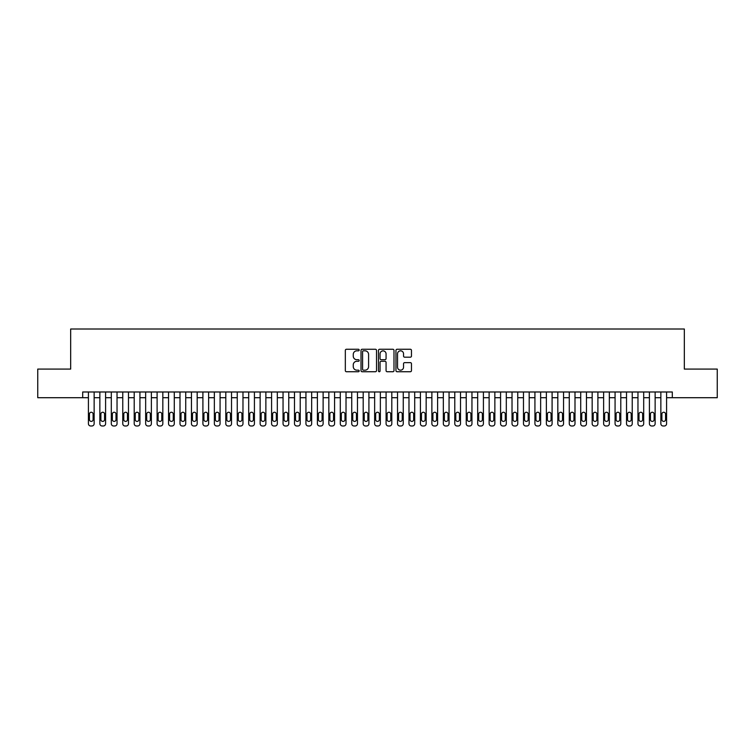 <?xml version="1.0" encoding="UTF-8"?>
<svg xmlns="http://www.w3.org/2000/svg" width="755" height="755" viewBox="0 0 755 755"><rect width="100%" height="100%" fill="white"/><g stroke="black" fill="none" stroke-linecap="round" stroke-linejoin="round"><path stroke-width="1.13" d="M359.182 350.046A0.783 0.783 0 0 0 358.398 349.263L346.451 349.263A1.123 1.123 0 0 0 345.328 350.386L345.328 370.611A1.123 1.123 0 0 0 346.451 371.734L358.398 371.734A0.783 0.783 0 0 0 359.182 370.95A0.783 0.783 0 0 0 358.398 370.167L356.851 370.167A3.596 3.596 0 0 1 353.255 366.571L353.255 364.882A3.596 3.596 0 0 1 356.851 361.286L358.398 361.286A0.783 0.783 0 0 0 359.182 360.494A0.783 0.783 0 0 0 358.398 359.71L356.851 359.71A3.596 3.596 0 0 1 353.255 356.115L353.255 354.425A3.596 3.596 0 0 1 356.851 350.83L358.398 350.83A0.783 0.783 0 0 0 359.182 350.046M410.342 357.181A1.123 1.123 0 0 0 411.466 356.058L411.466 350.386A1.123 1.123 0 0 0 410.342 349.263L397.083 349.263A1.123 1.123 0 0 0 395.96 350.386L395.96 370.611A1.123 1.123 0 0 0 397.083 371.734L410.342 371.734A1.123 1.123 0 0 0 411.466 370.611L411.466 363.759A1.123 1.123 0 0 0 410.342 362.636L404.671 362.636A1.123 1.123 0 0 0 403.548 363.759L403.548 367.156A3.011 3.011 0 0 1 400.537 370.167A3.011 3.011 0 0 1 397.536 367.156L397.536 353.84A3.011 3.011 0 0 1 400.537 350.83A3.011 3.011 0 0 1 403.548 353.84L403.548 356.058A1.123 1.123 0 0 0 404.671 357.181L410.342 357.181M82.691 397.706L37.75 397.706L37.75 369.082L70.668 369.082L70.668 329.01L684.332 329.01L684.332 369.082L717.25 369.082L717.25 397.706L672.309 397.706L672.309 391.987L82.691 391.987L82.691 397.706L88.41 397.706M376.518 350.386A1.123 1.123 0 0 0 375.395 349.263L362.136 349.263A1.123 1.123 0 0 0 361.013 350.386L361.013 370.611A1.123 1.123 0 0 0 362.136 371.734L375.395 371.734A1.123 1.123 0 0 0 376.518 370.611L376.518 350.386M379.605 349.263L392.864 349.263A1.123 1.123 0 0 1 393.987 350.386L393.987 370.611A1.123 1.123 0 0 1 392.864 371.734L387.192 371.734A1.123 1.123 0 0 1 386.069 370.611L386.069 362.409A1.123 1.123 0 0 0 384.946 361.286L381.181 361.286A1.123 1.123 0 0 0 380.058 362.409L380.058 370.95A0.783 0.783 0 0 1 379.274 371.734A0.783 0.783 0 0 1 378.481 370.95L378.481 350.386A1.123 1.123 0 0 1 379.605 349.263M94.139 391.987L94.139 423.697L94.139 397.706L99.858 397.706M105.587 391.987L105.587 423.697L105.587 397.706L111.306 397.706M117.034 391.987L117.034 423.697L117.034 397.706L122.763 397.706M128.482 391.987L128.482 423.697L128.482 397.706L134.211 397.706M139.93 391.987L139.93 423.697L139.93 397.706L145.658 397.706M151.377 391.987L151.377 423.697L151.377 397.706L157.106 397.706M162.835 391.987L162.835 423.697L162.835 397.706L168.554 397.706M174.282 391.987L174.282 423.697L174.282 397.706L180.001 397.706M185.73 391.987L185.73 423.697L185.73 397.706L191.449 397.706M197.178 391.987L197.178 423.697L197.178 397.706L202.906 397.706M208.625 391.987L208.625 423.697L208.625 397.706L214.354 397.706M220.073 391.987L220.073 423.697L220.073 397.706L225.802 397.706M231.521 391.987L231.521 423.697L231.521 397.706L237.249 397.706M242.978 391.987L242.978 423.697L242.978 397.706L248.697 397.706M254.426 391.987L254.426 423.697L254.426 397.706L260.145 397.706M265.873 391.987L265.873 423.697L265.873 397.706L271.592 397.706M277.321 391.987L277.321 423.697L277.321 397.706L283.05 397.706M288.769 391.987L288.769 423.697L288.769 397.706L294.497 397.706M300.216 391.987L300.216 423.697L300.216 397.706L305.945 397.706M311.664 391.987L311.664 423.697L311.664 397.706L317.393 397.706M323.121 391.987L323.121 423.697L323.121 397.706L328.84 397.706M334.569 391.987L334.569 423.697L334.569 397.706L340.288 397.706M346.016 391.987L346.016 423.697L346.016 397.706L351.736 397.706M357.464 391.987L357.464 423.697L357.464 397.706L363.193 397.706M368.912 391.987L368.912 423.697L368.912 397.706L374.64 397.706M380.36 391.987L380.36 423.697L380.36 397.706L386.088 397.706M391.807 391.987L391.807 423.697L391.807 397.706L397.536 397.706M403.264 391.987L403.264 423.697L403.264 397.706L408.983 397.706M414.712 391.987L414.712 423.697L414.712 397.706L420.431 397.706M426.16 391.987L426.16 423.697L426.16 397.706L431.879 397.706M437.607 391.987L437.607 423.697L437.607 397.706L443.336 397.706M449.055 391.987L449.055 423.697L449.055 397.706L454.784 397.706M460.503 391.987L460.503 423.697L460.503 397.706L466.231 397.706M471.95 391.987L471.95 423.697L471.95 397.706L477.679 397.706M483.408 391.987L483.408 423.697L483.408 397.706L489.127 397.706M494.855 391.987L494.855 423.697L494.855 397.706L500.574 397.706M506.303 391.987L506.303 423.697L506.303 397.706L512.022 397.706M517.751 391.987L517.751 423.697L517.751 397.706L523.479 397.706M529.198 391.987L529.198 423.697L529.198 397.706L534.927 397.706M540.646 391.987L540.646 423.697L540.646 397.706L546.375 397.706M552.094 391.987L552.094 423.697L552.094 397.706L557.822 397.706M563.551 391.987L563.551 423.697L563.551 397.706L569.27 397.706M574.999 391.987L574.999 423.697L574.999 397.706L580.718 397.706M586.446 391.987L586.446 423.697L586.446 397.706L592.165 397.706M597.894 391.987L597.894 423.697L597.894 397.706L603.623 397.706M609.342 391.987L609.342 423.697L609.342 397.706L615.07 397.706M620.789 391.987L620.789 423.697L620.789 397.706L626.518 397.706M632.237 391.987L632.237 423.697L632.237 397.706L637.966 397.706M643.694 391.987L643.694 423.697L643.694 397.706L649.413 397.706M655.142 391.987L655.142 423.697L655.142 397.706L660.861 397.706M666.59 391.987L666.59 423.697L666.59 397.706L672.309 397.706M363.372 350.83A0.783 0.783 0 0 0 362.579 351.622L362.579 369.374A0.783 0.783 0 0 0 363.372 370.167L364.995 370.167A3.596 3.596 0 0 0 368.591 366.571L368.591 354.425A3.596 3.596 0 0 0 364.995 350.83L363.372 350.83M386.069 353.897A3.011 3.011 0 0 0 383.059 350.886A3.011 3.011 0 0 0 380.058 353.897L380.058 358.587A1.123 1.123 0 0 0 381.181 359.71L384.946 359.71A1.123 1.123 0 0 0 386.069 358.587L386.069 353.897M89.439 419.572A1.831 1.831 90.5 0 0 91.27 421.403A1.831 1.831 90.5 0 0 93.11 419.572A1.831 1.831 -90.5 0 1 91.27 421.403A1.831 1.831 -90.5 0 1 89.439 419.572L89.439 414.08A1.831 1.831 -90.5 0 1 91.27 412.249A1.831 1.831 -90.5 0 1 93.11 414.08A1.831 1.831 90.5 0 0 91.27 412.249A1.831 1.831 90.5 0 0 89.439 414.08M88.41 391.987L88.41 423.697A2.293 2.293 89.5 0 0 90.704 425.99L91.846 425.99A2.293 2.293 89.5 0 0 94.139 423.697M93.11 414.08L93.11 419.572M100.887 419.572A1.831 1.831 90.5 0 0 102.727 421.403A1.831 1.831 90.5 0 0 104.558 419.572A1.831 1.831 -90.5 0 1 102.727 421.403A1.831 1.831 -90.5 0 1 100.887 419.572L100.887 414.08A1.831 1.831 -90.5 0 1 102.727 412.249A1.831 1.831 -90.5 0 1 104.558 414.08A1.831 1.831 90.5 0 0 102.727 412.249A1.831 1.831 90.5 0 0 100.887 414.08M112.344 419.572A1.831 1.831 90.5 0 0 114.175 421.403A1.831 1.831 90.5 0 0 116.006 419.572A1.831 1.831 -90.5 0 1 114.175 421.403A1.831 1.831 -90.5 0 1 112.344 419.572L112.344 414.08A1.831 1.831 -90.5 0 1 114.175 412.249A1.831 1.831 -90.5 0 1 116.006 414.08A1.831 1.831 90.5 0 0 114.175 412.249A1.831 1.831 90.5 0 0 112.344 414.08M123.792 419.572A1.831 1.831 90.5 0 0 125.623 421.403A1.831 1.831 90.5 0 0 127.453 419.572A1.831 1.831 -90.5 0 1 125.623 421.403A1.831 1.831 -90.5 0 1 123.792 419.572L123.792 414.08A1.831 1.831 -90.5 0 1 125.623 412.249A1.831 1.831 -90.5 0 1 127.453 414.08A1.831 1.831 90.5 0 0 125.623 412.249A1.831 1.831 90.5 0 0 123.792 414.08M135.239 419.572A1.831 1.831 90.5 0 0 137.07 421.403A1.831 1.831 90.5 0 0 138.901 419.572A1.831 1.831 -90.5 0 1 137.07 421.403A1.831 1.831 -90.5 0 1 135.239 419.572L135.239 414.08A1.831 1.831 -90.5 0 1 137.07 412.249A1.831 1.831 -90.5 0 1 138.901 414.08A1.831 1.831 90.5 0 0 137.07 412.249A1.831 1.831 90.5 0 0 135.239 414.08M99.858 391.987L99.858 423.697A2.293 2.293 89.5 0 0 102.151 425.99L103.293 425.99A2.293 2.293 89.5 0 0 105.587 423.697M104.558 414.08L104.558 419.572M111.306 391.987L111.306 423.697A2.293 2.293 89.5 0 0 113.599 425.99L114.741 425.99A2.293 2.293 89.5 0 0 117.034 423.697M116.006 414.08L116.006 419.572M122.763 391.987L122.763 423.697A2.293 2.293 89.5 0 0 125.047 425.99L126.198 425.99A2.293 2.293 89.5 0 0 128.482 423.697M127.453 414.08L127.453 419.572M134.211 391.987L134.211 423.697A2.293 2.293 89.5 0 0 136.495 425.99L137.646 425.99A2.293 2.293 89.5 0 0 139.93 423.697M138.901 414.08L138.901 419.572M146.687 419.572A1.831 1.831 90.5 0 0 148.518 421.403A1.831 1.831 90.5 0 0 150.349 419.572A1.831 1.831 -90.5 0 1 148.518 421.403A1.831 1.831 -90.5 0 1 146.687 419.572L146.687 414.08A1.831 1.831 -90.5 0 1 148.518 412.249A1.831 1.831 -90.5 0 1 150.349 414.08A1.831 1.831 90.5 0 0 148.518 412.249A1.831 1.831 90.5 0 0 146.687 414.08M145.658 391.987L145.658 423.697A2.293 2.293 89.5 0 0 147.942 425.99L149.094 425.99A2.293 2.293 89.5 0 0 151.377 423.697M150.349 414.08L150.349 419.572M158.135 419.572A1.831 1.831 90.5 0 0 159.966 421.403A1.831 1.831 90.5 0 0 161.796 419.572A1.831 1.831 -90.5 0 1 159.966 421.403A1.831 1.831 -90.5 0 1 158.135 419.572L158.135 414.08A1.831 1.831 -90.5 0 1 159.966 412.249A1.831 1.831 -90.5 0 1 161.796 414.08A1.831 1.831 90.5 0 0 159.966 412.249A1.831 1.831 90.5 0 0 158.135 414.08M157.106 391.987L157.106 423.697A2.293 2.293 89.5 0 0 159.399 425.99L160.541 425.99A2.293 2.293 89.5 0 0 162.835 423.697M161.796 414.08L161.796 419.572M169.582 419.572A1.831 1.831 90.5 0 0 171.413 421.403A1.831 1.831 90.5 0 0 173.254 419.572A1.831 1.831 -90.5 0 1 171.413 421.403A1.831 1.831 -90.5 0 1 169.582 419.572L169.582 414.08A1.831 1.831 -90.5 0 1 171.413 412.249A1.831 1.831 -90.5 0 1 173.254 414.08A1.831 1.831 90.5 0 0 171.413 412.249A1.831 1.831 90.5 0 0 169.582 414.08M168.554 391.987L168.554 423.697A2.293 2.293 89.5 0 0 170.847 425.99L171.989 425.99A2.293 2.293 89.5 0 0 174.282 423.697M173.254 414.08L173.254 419.572M181.03 419.572A1.831 1.831 90.5 0 0 182.87 421.403A1.831 1.831 90.5 0 0 184.701 419.572A1.831 1.831 -90.5 0 1 182.87 421.403A1.831 1.831 -90.5 0 1 181.03 419.572L181.03 414.08A1.831 1.831 -90.5 0 1 182.87 412.249A1.831 1.831 -90.5 0 1 184.701 414.08A1.831 1.831 90.5 0 0 182.87 412.249A1.831 1.831 90.5 0 0 181.03 414.08M180.001 391.987L180.001 423.697A2.293 2.293 89.5 0 0 182.295 425.99L183.437 425.99A2.293 2.293 89.5 0 0 185.73 423.697M184.701 414.08L184.701 419.572M192.487 419.572A1.831 1.831 90.5 0 0 194.318 421.403A1.831 1.831 90.5 0 0 196.149 419.572A1.831 1.831 -90.5 0 1 194.318 421.403A1.831 1.831 -90.5 0 1 192.487 419.572L192.487 414.08A1.831 1.831 -90.5 0 1 194.318 412.249A1.831 1.831 -90.5 0 1 196.149 414.08A1.831 1.831 90.5 0 0 194.318 412.249A1.831 1.831 90.5 0 0 192.487 414.08M203.935 419.572A1.831 1.831 90.5 0 0 205.766 421.403A1.831 1.831 90.5 0 0 207.597 419.572A1.831 1.831 -90.5 0 1 205.766 421.403A1.831 1.831 -90.5 0 1 203.935 419.572L203.935 414.08A1.831 1.831 -90.5 0 1 205.766 412.249A1.831 1.831 -90.5 0 1 207.597 414.08A1.831 1.831 90.5 0 0 205.766 412.249A1.831 1.831 90.5 0 0 203.935 414.08M215.383 419.572A1.831 1.831 90.5 0 0 217.213 421.403A1.831 1.831 90.5 0 0 219.044 419.572A1.831 1.831 -90.5 0 1 217.213 421.403A1.831 1.831 -90.5 0 1 215.383 419.572L215.383 414.08A1.831 1.831 -90.5 0 1 217.213 412.249A1.831 1.831 -90.5 0 1 219.044 414.08A1.831 1.831 90.5 0 0 217.213 412.249A1.831 1.831 90.5 0 0 215.383 414.08M226.83 419.572A1.831 1.831 90.5 0 0 228.661 421.403A1.831 1.831 90.5 0 0 230.492 419.572A1.831 1.831 -90.5 0 1 228.661 421.403A1.831 1.831 -90.5 0 1 226.83 419.572L226.83 414.08A1.831 1.831 -90.5 0 1 228.661 412.249A1.831 1.831 -90.5 0 1 230.492 414.08A1.831 1.831 90.5 0 0 228.661 412.249A1.831 1.831 90.5 0 0 226.83 414.08M238.278 419.572A1.831 1.831 90.5 0 0 240.109 421.403A1.831 1.831 90.5 0 0 241.94 419.572A1.831 1.831 -90.5 0 1 240.109 421.403A1.831 1.831 -90.5 0 1 238.278 419.572L238.278 414.08A1.831 1.831 -90.5 0 1 240.109 412.249A1.831 1.831 -90.5 0 1 241.94 414.08A1.831 1.831 90.5 0 0 240.109 412.249A1.831 1.831 90.5 0 0 238.278 414.08M249.726 419.572A1.831 1.831 90.5 0 0 251.557 421.403A1.831 1.831 90.5 0 0 253.397 419.572A1.831 1.831 -90.5 0 1 251.557 421.403A1.831 1.831 -90.5 0 1 249.726 419.572L249.726 414.08A1.831 1.831 -90.5 0 1 251.557 412.249A1.831 1.831 -90.5 0 1 253.397 414.08A1.831 1.831 90.5 0 0 251.557 412.249A1.831 1.831 90.5 0 0 249.726 414.08M261.173 419.572A1.831 1.831 90.5 0 0 263.014 421.403A1.831 1.831 90.5 0 0 264.845 419.572A1.831 1.831 -90.5 0 1 263.014 421.403A1.831 1.831 -90.5 0 1 261.173 419.572L261.173 414.08A1.831 1.831 -90.5 0 1 263.014 412.249A1.831 1.831 -90.5 0 1 264.845 414.08A1.831 1.831 90.5 0 0 263.014 412.249A1.831 1.831 90.5 0 0 261.173 414.08M272.63 419.572A1.831 1.831 90.5 0 0 274.461 421.403A1.831 1.831 90.5 0 0 276.292 419.572A1.831 1.831 -90.5 0 1 274.461 421.403A1.831 1.831 -90.5 0 1 272.63 419.572L272.63 414.08A1.831 1.831 -90.5 0 1 274.461 412.249A1.831 1.831 -90.5 0 1 276.292 414.08A1.831 1.831 90.5 0 0 274.461 412.249A1.831 1.831 90.5 0 0 272.63 414.08M284.078 419.572A1.831 1.831 90.5 0 0 285.909 421.403A1.831 1.831 90.5 0 0 287.74 419.572A1.831 1.831 -90.5 0 1 285.909 421.403A1.831 1.831 -90.5 0 1 284.078 419.572L284.078 414.08A1.831 1.831 -90.5 0 1 285.909 412.249A1.831 1.831 -90.5 0 1 287.74 414.08A1.831 1.831 90.5 0 0 285.909 412.249A1.831 1.831 90.5 0 0 284.078 414.08M295.526 419.572A1.831 1.831 90.5 0 0 297.357 421.403A1.831 1.831 90.5 0 0 299.188 419.572A1.831 1.831 -90.5 0 1 297.357 421.403A1.831 1.831 -90.5 0 1 295.526 419.572L295.526 414.08A1.831 1.831 -90.5 0 1 297.357 412.249A1.831 1.831 -90.5 0 1 299.188 414.08A1.831 1.831 90.5 0 0 297.357 412.249A1.831 1.831 90.5 0 0 295.526 414.08M306.974 419.572A1.831 1.831 90.5 0 0 308.804 421.403A1.831 1.831 90.5 0 0 310.635 419.572A1.831 1.831 -90.5 0 1 308.804 421.403A1.831 1.831 -90.5 0 1 306.974 419.572L306.974 414.08A1.831 1.831 -90.5 0 1 308.804 412.249A1.831 1.831 -90.5 0 1 310.635 414.08A1.831 1.831 90.5 0 0 308.804 412.249A1.831 1.831 90.5 0 0 306.974 414.08M318.421 419.572A1.831 1.831 90.5 0 0 320.252 421.403A1.831 1.831 90.5 0 0 322.083 419.572A1.831 1.831 -90.5 0 1 320.252 421.403A1.831 1.831 -90.5 0 1 318.421 419.572L318.421 414.08A1.831 1.831 -90.5 0 1 320.252 412.249A1.831 1.831 -90.5 0 1 322.083 414.08A1.831 1.831 90.5 0 0 320.252 412.249A1.831 1.831 90.5 0 0 318.421 414.08M191.449 391.987L191.449 423.697A2.293 2.293 89.5 0 0 193.742 425.99L194.884 425.99A2.293 2.293 89.5 0 0 197.178 423.697M196.149 414.08L196.149 419.572M202.906 391.987L202.906 423.697A2.293 2.293 89.5 0 0 205.19 425.99L206.341 425.99A2.293 2.293 89.5 0 0 208.625 423.697M207.597 414.08L207.597 419.572M214.354 391.987L214.354 423.697A2.293 2.293 89.5 0 0 216.638 425.99L217.789 425.99A2.293 2.293 89.5 0 0 220.073 423.697M219.044 414.08L219.044 419.572M225.802 391.987L225.802 423.697A2.293 2.293 89.5 0 0 228.085 425.99L229.237 425.99A2.293 2.293 89.5 0 0 231.521 423.697M230.492 414.08L230.492 419.572M237.249 391.987L237.249 423.697A2.293 2.293 89.5 0 0 239.543 425.99L240.685 425.99A2.293 2.293 89.5 0 0 242.978 423.697M241.94 414.08L241.94 419.572M248.697 391.987L248.697 423.697A2.293 2.293 89.5 0 0 250.99 425.99L252.132 425.99A2.293 2.293 89.5 0 0 254.426 423.697M253.397 414.08L253.397 419.572M260.145 391.987L260.145 423.697A2.293 2.293 89.5 0 0 262.438 425.99L263.58 425.99A2.293 2.293 89.5 0 0 265.873 423.697M264.845 414.08L264.845 419.572M271.592 391.987L271.592 423.697A2.293 2.293 89.5 0 0 273.886 425.99L275.028 425.99A2.293 2.293 89.5 0 0 277.321 423.697M276.292 414.08L276.292 419.572M283.05 391.987L283.05 423.697A2.293 2.293 89.5 0 0 285.333 425.99L286.485 425.99A2.293 2.293 89.5 0 0 288.769 423.697M287.74 414.08L287.74 419.572M294.497 391.987L294.497 423.697A2.293 2.293 89.5 0 0 296.781 425.99L297.932 425.99A2.293 2.293 89.5 0 0 300.216 423.697M299.188 414.08L299.188 419.572M305.945 391.987L305.945 423.697A2.293 2.293 89.5 0 0 308.229 425.99L309.38 425.99A2.293 2.293 89.5 0 0 311.664 423.697M310.635 414.08L310.635 419.572M317.393 391.987L317.393 423.697A2.293 2.293 89.5 0 0 319.686 425.99L320.828 425.99A2.293 2.293 89.5 0 0 323.121 423.697M322.083 414.08L322.083 419.572M329.869 419.572A1.831 1.831 90.5 0 0 331.7 421.403A1.831 1.831 90.5 0 0 333.54 419.572A1.831 1.831 -90.5 0 1 331.7 421.403A1.831 1.831 -90.5 0 1 329.869 419.572L329.869 414.08A1.831 1.831 -90.5 0 1 331.7 412.249A1.831 1.831 -90.5 0 1 333.54 414.08A1.831 1.831 90.5 0 0 331.7 412.249A1.831 1.831 90.5 0 0 329.869 414.08M341.317 419.572A1.831 1.831 90.5 0 0 343.157 421.403A1.831 1.831 90.5 0 0 344.988 419.572A1.831 1.831 -90.5 0 1 343.157 421.403A1.831 1.831 -90.5 0 1 341.317 419.572L341.317 414.08A1.831 1.831 -90.5 0 1 343.157 412.249A1.831 1.831 -90.5 0 1 344.988 414.08A1.831 1.831 90.5 0 0 343.157 412.249A1.831 1.831 90.5 0 0 341.317 414.08M352.774 419.572A1.831 1.831 90.5 0 0 354.605 421.403A1.831 1.831 90.5 0 0 356.435 419.572A1.831 1.831 -90.5 0 1 354.605 421.403A1.831 1.831 -90.5 0 1 352.774 419.572L352.774 414.08A1.831 1.831 -90.5 0 1 354.605 412.249A1.831 1.831 -90.5 0 1 356.435 414.08A1.831 1.831 90.5 0 0 354.605 412.249A1.831 1.831 90.5 0 0 352.774 414.08M364.221 419.572A1.831 1.831 90.5 0 0 366.052 421.403A1.831 1.831 90.5 0 0 367.883 419.572A1.831 1.831 -90.5 0 1 366.052 421.403A1.831 1.831 -90.5 0 1 364.221 419.572L364.221 414.08A1.831 1.831 -90.5 0 1 366.052 412.249A1.831 1.831 -90.5 0 1 367.883 414.08A1.831 1.831 90.5 0 0 366.052 412.249A1.831 1.831 90.5 0 0 364.221 414.08M328.84 391.987L328.84 423.697A2.293 2.293 89.5 0 0 331.134 425.99L332.275 425.99A2.293 2.293 89.5 0 0 334.569 423.697M333.54 414.08L333.54 419.572M340.288 391.987L340.288 423.697A2.293 2.293 89.5 0 0 342.581 425.99L343.723 425.99A2.293 2.293 89.5 0 0 346.016 423.697M344.988 414.08L344.988 419.572M351.736 391.987L351.736 423.697A2.293 2.293 89.5 0 0 354.029 425.99L355.171 425.99A2.293 2.293 89.5 0 0 357.464 423.697M356.435 414.08L356.435 419.572M363.193 391.987L363.193 423.697A2.293 2.293 89.5 0 0 365.477 425.99L366.628 425.99A2.293 2.293 89.5 0 0 368.912 423.697M367.883 414.08L367.883 419.572M375.669 419.572A1.831 1.831 90.5 0 0 377.5 421.403A1.831 1.831 90.5 0 0 379.331 419.572A1.831 1.831 -90.5 0 1 377.5 421.403A1.831 1.831 -90.5 0 1 375.669 419.572L375.669 414.08A1.831 1.831 -90.5 0 1 377.5 412.249A1.831 1.831 -90.5 0 1 379.331 414.08A1.831 1.831 90.5 0 0 377.5 412.249A1.831 1.831 90.5 0 0 375.669 414.08M374.64 391.987L374.64 423.697A2.293 2.293 89.5 0 0 376.924 425.99L378.076 425.99A2.293 2.293 89.5 0 0 380.36 423.697M379.331 414.08L379.331 419.572M387.117 419.572A1.831 1.831 90.5 0 0 388.948 421.403A1.831 1.831 90.5 0 0 390.779 419.572A1.831 1.831 -90.5 0 1 388.948 421.403A1.831 1.831 -90.5 0 1 387.117 419.572L387.117 414.08A1.831 1.831 -90.5 0 1 388.948 412.249A1.831 1.831 -90.5 0 1 390.779 414.08A1.831 1.831 90.5 0 0 388.948 412.249A1.831 1.831 90.5 0 0 387.117 414.08M386.088 391.987L386.088 423.697A2.293 2.293 89.5 0 0 388.372 425.99L389.523 425.99A2.293 2.293 89.5 0 0 391.807 423.697M390.779 414.08L390.779 419.572M398.565 419.572A1.831 1.831 90.5 0 0 400.395 421.403A1.831 1.831 90.5 0 0 402.226 419.572A1.831 1.831 -90.5 0 1 400.395 421.403A1.831 1.831 -90.5 0 1 398.565 419.572L398.565 414.08A1.831 1.831 -90.5 0 1 400.395 412.249A1.831 1.831 -90.5 0 1 402.226 414.08A1.831 1.831 90.5 0 0 400.395 412.249A1.831 1.831 90.5 0 0 398.565 414.08M397.536 391.987L397.536 423.697A2.293 2.293 89.5 0 0 399.829 425.99L400.971 425.99A2.293 2.293 89.5 0 0 403.264 423.697M402.226 414.08L402.226 419.572M410.012 419.572A1.831 1.831 90.5 0 0 411.843 421.403A1.831 1.831 90.5 0 0 413.683 419.572A1.831 1.831 -90.5 0 1 411.843 421.403A1.831 1.831 -90.5 0 1 410.012 419.572L410.012 414.08A1.831 1.831 -90.5 0 1 411.843 412.249A1.831 1.831 -90.5 0 1 413.683 414.08A1.831 1.831 90.5 0 0 411.843 412.249A1.831 1.831 90.5 0 0 410.012 414.08M408.983 391.987L408.983 423.697A2.293 2.293 89.5 0 0 411.277 425.99L412.419 425.99A2.293 2.293 89.5 0 0 414.712 423.697M413.683 414.08L413.683 419.572M421.46 419.572A1.831 1.831 90.5 0 0 423.3 421.403A1.831 1.831 90.5 0 0 425.131 419.572A1.831 1.831 -90.5 0 1 423.3 421.403A1.831 1.831 -90.5 0 1 421.46 419.572L421.46 414.08A1.831 1.831 -90.5 0 1 423.3 412.249A1.831 1.831 -90.5 0 1 425.131 414.08A1.831 1.831 90.5 0 0 423.3 412.249A1.831 1.831 90.5 0 0 421.46 414.08M420.431 391.987L420.431 423.697A2.293 2.293 89.5 0 0 422.724 425.99L423.866 425.99A2.293 2.293 89.5 0 0 426.16 423.697M425.131 414.08L425.131 419.572M432.917 419.572A1.831 1.831 90.5 0 0 434.748 421.403A1.831 1.831 90.5 0 0 436.579 419.572A1.831 1.831 -90.5 0 1 434.748 421.403A1.831 1.831 -90.5 0 1 432.917 419.572L432.917 414.08A1.831 1.831 -90.5 0 1 434.748 412.249A1.831 1.831 -90.5 0 1 436.579 414.08A1.831 1.831 90.5 0 0 434.748 412.249A1.831 1.831 90.5 0 0 432.917 414.08M431.879 391.987L431.879 423.697A2.293 2.293 89.5 0 0 434.172 425.99L435.314 425.99A2.293 2.293 89.5 0 0 437.607 423.697M436.579 414.08L436.579 419.572M444.365 419.572A1.831 1.831 90.5 0 0 446.196 421.403A1.831 1.831 90.5 0 0 448.026 419.572A1.831 1.831 -90.5 0 1 446.196 421.403A1.831 1.831 -90.5 0 1 444.365 419.572L444.365 414.08A1.831 1.831 -90.5 0 1 446.196 412.249A1.831 1.831 -90.5 0 1 448.026 414.08A1.831 1.831 90.5 0 0 446.196 412.249A1.831 1.831 90.5 0 0 444.365 414.08M443.336 391.987L443.336 423.697A2.293 2.293 89.5 0 0 445.62 425.99L446.771 425.99A2.293 2.293 89.5 0 0 449.055 423.697M448.026 414.08L448.026 419.572M455.812 419.572A1.831 1.831 90.5 0 0 457.643 421.403A1.831 1.831 90.5 0 0 459.474 419.572A1.831 1.831 -90.5 0 1 457.643 421.403A1.831 1.831 -90.5 0 1 455.812 419.572L455.812 414.08A1.831 1.831 -90.5 0 1 457.643 412.249A1.831 1.831 -90.5 0 1 459.474 414.08A1.831 1.831 90.5 0 0 457.643 412.249A1.831 1.831 90.5 0 0 455.812 414.08M454.784 391.987L454.784 423.697A2.293 2.293 89.5 0 0 457.068 425.99L458.219 425.99A2.293 2.293 89.5 0 0 460.503 423.697M459.474 414.08L459.474 419.572M467.26 419.572A1.831 1.831 90.5 0 0 469.091 421.403A1.831 1.831 90.5 0 0 470.922 419.572A1.831 1.831 -90.5 0 1 469.091 421.403A1.831 1.831 -90.5 0 1 467.26 419.572L467.26 414.08A1.831 1.831 -90.5 0 1 469.091 412.249A1.831 1.831 -90.5 0 1 470.922 414.08A1.831 1.831 90.5 0 0 469.091 412.249A1.831 1.831 90.5 0 0 467.26 414.08M466.231 391.987L466.231 423.697A2.293 2.293 89.5 0 0 468.515 425.99L469.667 425.99A2.293 2.293 89.5 0 0 471.95 423.697M470.922 414.08L470.922 419.572M478.708 419.572A1.831 1.831 90.5 0 0 480.539 421.403A1.831 1.831 90.5 0 0 482.37 419.572A1.831 1.831 -90.5 0 1 480.539 421.403A1.831 1.831 -90.5 0 1 478.708 419.572L478.708 414.08A1.831 1.831 -90.5 0 1 480.539 412.249A1.831 1.831 -90.5 0 1 482.37 414.08A1.831 1.831 90.5 0 0 480.539 412.249A1.831 1.831 90.5 0 0 478.708 414.08M477.679 391.987L477.679 423.697A2.293 2.293 89.5 0 0 479.972 425.99L481.114 425.99A2.293 2.293 89.5 0 0 483.408 423.697M482.37 414.08L482.37 419.572M490.155 419.572A1.831 1.831 90.5 0 0 491.986 421.403A1.831 1.831 90.5 0 0 493.827 419.572A1.831 1.831 -90.5 0 1 491.986 421.403A1.831 1.831 -90.5 0 1 490.155 419.572L490.155 414.08A1.831 1.831 -90.5 0 1 491.986 412.249A1.831 1.831 -90.5 0 1 493.827 414.08A1.831 1.831 90.5 0 0 491.986 412.249A1.831 1.831 90.5 0 0 490.155 414.08M489.127 391.987L489.127 423.697A2.293 2.293 89.5 0 0 491.42 425.99L492.562 425.99A2.293 2.293 89.5 0 0 494.855 423.697M493.827 414.08L493.827 419.572M501.603 419.572A1.831 1.831 90.5 0 0 503.443 421.403A1.831 1.831 90.5 0 0 505.274 419.572A1.831 1.831 -90.5 0 1 503.443 421.403A1.831 1.831 -90.5 0 1 501.603 419.572L501.603 414.08A1.831 1.831 -90.5 0 1 503.443 412.249A1.831 1.831 -90.5 0 1 505.274 414.08A1.831 1.831 90.5 0 0 503.443 412.249A1.831 1.831 90.5 0 0 501.603 414.08M500.574 391.987L500.574 423.697A2.293 2.293 89.5 0 0 502.868 425.99L504.01 425.99A2.293 2.293 89.5 0 0 506.303 423.697M505.274 414.08L505.274 419.572M513.06 419.572A1.831 1.831 90.5 0 0 514.891 421.403A1.831 1.831 90.5 0 0 516.722 419.572A1.831 1.831 -90.5 0 1 514.891 421.403A1.831 1.831 -90.5 0 1 513.06 419.572L513.06 414.08A1.831 1.831 -90.5 0 1 514.891 412.249A1.831 1.831 -90.5 0 1 516.722 414.08A1.831 1.831 90.5 0 0 514.891 412.249A1.831 1.831 90.5 0 0 513.06 414.08M512.022 391.987L512.022 423.697A2.293 2.293 89.5 0 0 514.315 425.99L515.457 425.99A2.293 2.293 89.5 0 0 517.751 423.697M516.722 414.08L516.722 419.572M524.508 419.572A1.831 1.831 90.5 0 0 526.339 421.403A1.831 1.831 90.5 0 0 528.17 419.572A1.831 1.831 -90.5 0 1 526.339 421.403A1.831 1.831 -90.5 0 1 524.508 419.572L524.508 414.08A1.831 1.831 -90.5 0 1 526.339 412.249A1.831 1.831 -90.5 0 1 528.17 414.08A1.831 1.831 90.5 0 0 526.339 412.249A1.831 1.831 90.5 0 0 524.508 414.08M523.479 391.987L523.479 423.697A2.293 2.293 89.5 0 0 525.763 425.99L526.915 425.99A2.293 2.293 89.5 0 0 529.198 423.697M528.17 414.08L528.17 419.572M535.956 419.572A1.831 1.831 90.5 0 0 537.787 421.403A1.831 1.831 90.5 0 0 539.617 419.572A1.831 1.831 -90.5 0 1 537.787 421.403A1.831 1.831 -90.5 0 1 535.956 419.572L535.956 414.08A1.831 1.831 -90.5 0 1 537.787 412.249A1.831 1.831 -90.5 0 1 539.617 414.08A1.831 1.831 90.5 0 0 537.787 412.249A1.831 1.831 90.5 0 0 535.956 414.08M534.927 391.987L534.927 423.697A2.293 2.293 89.5 0 0 537.211 425.99L538.362 425.99A2.293 2.293 89.5 0 0 540.646 423.697M539.617 414.08L539.617 419.572M547.403 419.572A1.831 1.831 90.5 0 0 549.234 421.403A1.831 1.831 90.5 0 0 551.065 419.572A1.831 1.831 -90.5 0 1 549.234 421.403A1.831 1.831 -90.5 0 1 547.403 419.572L547.403 414.08A1.831 1.831 -90.5 0 1 549.234 412.249A1.831 1.831 -90.5 0 1 551.065 414.08A1.831 1.831 90.5 0 0 549.234 412.249A1.831 1.831 90.5 0 0 547.403 414.08M546.375 391.987L546.375 423.697A2.293 2.293 89.5 0 0 548.659 425.99L549.81 425.99A2.293 2.293 89.5 0 0 552.094 423.697M551.065 414.08L551.065 419.572M558.851 419.572A1.831 1.831 90.5 0 0 560.682 421.403A1.831 1.831 90.5 0 0 562.513 419.572A1.831 1.831 -90.5 0 1 560.682 421.403A1.831 1.831 -90.5 0 1 558.851 419.572L558.851 414.08A1.831 1.831 -90.5 0 1 560.682 412.249A1.831 1.831 -90.5 0 1 562.513 414.08A1.831 1.831 90.5 0 0 560.682 412.249A1.831 1.831 90.5 0 0 558.851 414.08M557.822 391.987L557.822 423.697A2.293 2.293 89.5 0 0 560.116 425.99L561.258 425.99A2.293 2.293 89.5 0 0 563.551 423.697M562.513 414.08L562.513 419.572M570.299 419.572A1.831 1.831 90.5 0 0 572.13 421.403A1.831 1.831 90.5 0 0 573.97 419.572A1.831 1.831 -90.5 0 1 572.13 421.403A1.831 1.831 -90.5 0 1 570.299 419.572L570.299 414.08A1.831 1.831 -90.5 0 1 572.13 412.249A1.831 1.831 -90.5 0 1 573.97 414.08A1.831 1.831 90.5 0 0 572.13 412.249A1.831 1.831 90.5 0 0 570.299 414.08M569.27 391.987L569.27 423.697A2.293 2.293 89.5 0 0 571.563 425.99L572.705 425.99A2.293 2.293 89.5 0 0 574.999 423.697M573.97 414.08L573.97 419.572M581.746 419.572A1.831 1.831 90.5 0 0 583.587 421.403A1.831 1.831 90.5 0 0 585.418 419.572A1.831 1.831 -90.5 0 1 583.587 421.403A1.831 1.831 -90.5 0 1 581.746 419.572L581.746 414.08A1.831 1.831 -90.5 0 1 583.587 412.249A1.831 1.831 -90.5 0 1 585.418 414.08A1.831 1.831 90.5 0 0 583.587 412.249A1.831 1.831 90.5 0 0 581.746 414.08M580.718 391.987L580.718 423.697A2.293 2.293 89.5 0 0 583.011 425.99L584.153 425.99A2.293 2.293 89.5 0 0 586.446 423.697M585.418 414.08L585.418 419.572M593.203 419.572A1.831 1.831 90.5 0 0 595.034 421.403A1.831 1.831 90.5 0 0 596.865 419.572A1.831 1.831 -90.5 0 1 595.034 421.403A1.831 1.831 -90.5 0 1 593.203 419.572L593.203 414.08A1.831 1.831 -90.5 0 1 595.034 412.249A1.831 1.831 -90.5 0 1 596.865 414.08A1.831 1.831 90.5 0 0 595.034 412.249A1.831 1.831 90.5 0 0 593.203 414.08M592.165 391.987L592.165 423.697A2.293 2.293 89.5 0 0 594.459 425.99L595.601 425.99A2.293 2.293 89.5 0 0 597.894 423.697M596.865 414.08L596.865 419.572M604.651 419.572A1.831 1.831 90.5 0 0 606.482 421.403A1.831 1.831 90.5 0 0 608.313 419.572A1.831 1.831 -90.5 0 1 606.482 421.403A1.831 1.831 -90.5 0 1 604.651 419.572L604.651 414.08A1.831 1.831 -90.5 0 1 606.482 412.249A1.831 1.831 -90.5 0 1 608.313 414.08A1.831 1.831 90.5 0 0 606.482 412.249A1.831 1.831 90.5 0 0 604.651 414.08M603.623 391.987L603.623 423.697A2.293 2.293 89.5 0 0 605.906 425.99L607.058 425.99A2.293 2.293 89.5 0 0 609.342 423.697M608.313 414.08L608.313 419.572M616.099 419.572A1.831 1.831 90.5 0 0 617.93 421.403A1.831 1.831 90.5 0 0 619.761 419.572A1.831 1.831 -90.5 0 1 617.93 421.403A1.831 1.831 -90.5 0 1 616.099 419.572L616.099 414.08A1.831 1.831 -90.5 0 1 617.93 412.249A1.831 1.831 -90.5 0 1 619.761 414.08A1.831 1.831 90.5 0 0 617.93 412.249A1.831 1.831 90.5 0 0 616.099 414.08M615.07 391.987L615.07 423.697A2.293 2.293 89.5 0 0 617.354 425.99L618.505 425.99A2.293 2.293 89.5 0 0 620.789 423.697M619.761 414.08L619.761 419.572M627.547 419.572A1.831 1.831 90.5 0 0 629.377 421.403A1.831 1.831 90.5 0 0 631.208 419.572A1.831 1.831 -90.5 0 1 629.377 421.403A1.831 1.831 -90.5 0 1 627.547 419.572L627.547 414.08A1.831 1.831 -90.5 0 1 629.377 412.249A1.831 1.831 -90.5 0 1 631.208 414.08A1.831 1.831 90.5 0 0 629.377 412.249A1.831 1.831 90.5 0 0 627.547 414.08M626.518 391.987L626.518 423.697A2.293 2.293 89.5 0 0 628.802 425.99L629.953 425.99A2.293 2.293 89.5 0 0 632.237 423.697M631.208 414.08L631.208 419.572M638.994 419.572A1.831 1.831 90.5 0 0 640.825 421.403A1.831 1.831 90.5 0 0 642.656 419.572A1.831 1.831 -90.5 0 1 640.825 421.403A1.831 1.831 -90.5 0 1 638.994 419.572L638.994 414.08A1.831 1.831 -90.5 0 1 640.825 412.249A1.831 1.831 -90.5 0 1 642.656 414.08A1.831 1.831 90.5 0 0 640.825 412.249A1.831 1.831 90.5 0 0 638.994 414.08M637.966 391.987L637.966 423.697A2.293 2.293 89.5 0 0 640.259 425.99L641.401 425.99A2.293 2.293 89.5 0 0 643.694 423.697M642.656 414.08L642.656 419.572M650.442 419.572A1.831 1.831 90.5 0 0 652.273 421.403A1.831 1.831 90.5 0 0 654.113 419.572A1.831 1.831 -90.5 0 1 652.273 421.403A1.831 1.831 -90.5 0 1 650.442 419.572L650.442 414.08A1.831 1.831 -90.5 0 1 652.273 412.249A1.831 1.831 -90.5 0 1 654.113 414.08A1.831 1.831 90.5 0 0 652.273 412.249A1.831 1.831 90.5 0 0 650.442 414.08M649.413 391.987L649.413 423.697A2.293 2.293 89.5 0 0 651.707 425.99L652.848 425.99A2.293 2.293 89.5 0 0 655.142 423.697M654.113 414.08L654.113 419.572M661.89 419.572A1.831 1.831 90.5 0 0 663.73 421.403A1.831 1.831 90.5 0 0 665.561 419.572A1.831 1.831 -90.5 0 1 663.73 421.403A1.831 1.831 -90.5 0 1 661.89 419.572L661.89 414.08A1.831 1.831 -90.5 0 1 663.73 412.249A1.831 1.831 -90.5 0 1 665.561 414.08A1.831 1.831 90.5 0 0 663.73 412.249A1.831 1.831 90.5 0 0 661.89 414.08M660.861 391.987L660.861 423.697A2.293 2.293 89.5 0 0 663.154 425.99L664.296 425.99A2.293 2.293 89.5 0 0 666.59 423.697M665.561 414.08L665.561 419.572"/></g></svg>
